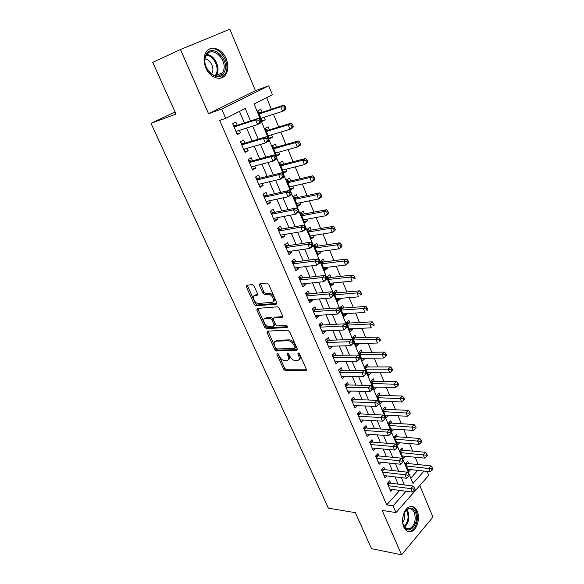 <?xml version="1.0" encoding="UTF-8"?>
<svg xmlns="http://www.w3.org/2000/svg" width="584" height="584" viewBox="0 0 584 584"><rect width="100%" height="100%" fill="white"/><g stroke="black" fill="none" stroke-linecap="round" stroke-linejoin="round"><path stroke-width="0.88" d="M277.225 353.284L276.904 354.291L283.693 369.271L285.43 370.672L305.841 370.723L306.308 369.285L299.475 353.875L298.19 352.867L297.847 353.904L298.738 355.904C299.753 358.664 299.249 360.226 297.234 360.583L295.402 360.605C293.066 360.35 291.168 358.832 289.708 356.05L288.817 354.072L287.562 353.079L287.24 354.101L288.124 356.072C289.138 358.795 288.664 360.335 286.7 360.693L284.919 360.715C282.649 360.459 280.78 358.963 279.327 356.211L278.444 354.262L277.225 353.284M205.802 67.839C209.948 78.117 221.475 81.709 225.818 74.416C228.402 70.036 228.534 64.839 226.205 58.823C222.205 48.53 210.349 44.552 205.94 52.377C203.509 56.787 203.458 61.94 205.802 67.839M403.792 527.038C405.727 531.068 408.362 532.513 411.684 531.389C417.18 529.425 420.305 518.001 417.239 511.321C415.282 507.16 412.581 505.707 409.129 506.963C403.763 509.036 400.69 520.417 403.792 527.038M254.091 286.036L252.303 284.642L246.776 285.248L246.368 286.868L254.325 304.432L256.018 305.826L276.239 304.169L276.714 302.556L268.684 284.452L266.968 283.028L259.931 283.795L259.493 285.452L262.931 293.132L264.64 294.54L268.406 294.205C272.268 294.051 275.641 302.242 271.772 302.337L258.318 303.476C254.617 303.658 251.186 295.643 254.916 295.482L257.091 295.27L257.522 293.664L254.091 286.036M180.463 49.538L208.546 113.712L255.434 90.659L229.848 29.2L180.463 49.538L152.738 62.357L175.996 114.055L151 123.341L328.405 508.175L355.342 512.657L371.548 548.668L401.566 554.8L382.133 510.394L395.981 512.591L393.069 505.861L386.725 504.897L219.664 120.399L225.716 118.34L221.701 109.047L268.742 85.826L272.399 94.739L254.047 104.018L412.998 483.464L424.013 471.076M208.546 113.712L221.701 109.047M267.538 331.135L267.1 332.639L274.765 349.56L276.509 350.962L296.825 350.502L297.314 349.013L289.591 331.595L287.803 330.157L267.538 331.135M264.64 327.208L256.829 309.965L257.252 308.41L277.488 306.819L279.24 308.25L282.619 315.878L282.138 317.462L273.823 317.995L273.356 319.55L275.575 324.507L277.334 325.923L286.036 325.449C287.394 326.113 287.693 326.806 286.963 327.536L266.392 328.602L264.64 327.208L265.742 326.368L257.953 309.14L256.829 309.965M401.566 554.8L432.948 517.088L419.794 485.501M264.187 117.275L265.238 119.808L261.99 120.852M262.128 112.347L260.844 109.266L257.799 110.836L262.223 121.406L265.238 119.808M271.509 134.838L272.494 137.196L269.239 138.16M269.421 129.838L268.151 126.794L265.158 128.407L269.523 138.846L272.494 137.196M278.736 152.161L279.656 154.358L276.393 155.249M276.619 147.095L275.371 144.095L272.414 145.752L276.728 156.052L279.656 154.358M285.868 169.265L286.722 171.302L283.444 172.112M283.729 164.126L282.488 161.162L279.583 162.878L283.839 173.039L286.722 171.302M292.912 186.143L293.694 188.019L290.416 188.763M290.744 180.945L289.518 178.018L286.649 179.77L290.854 189.8L293.694 188.019M299.862 202.801L300.585 204.531L297.293 205.196M297.665 197.538L296.46 194.647L293.635 196.45L297.782 206.349L300.585 204.531M306.717 219.241L307.381 220.825L304.089 221.424M304.498 213.927L303.308 211.072L300.526 212.912L304.614 222.694L307.381 220.825M313.491 235.476L314.09 236.914L310.79 237.44M311.25 230.103L310.075 227.286L307.33 229.169L311.367 238.819L314.09 236.914M320.178 251.507L320.718 252.806L317.411 253.266M317.915 246.076L316.754 243.294L314.046 245.214L318.032 254.748L320.718 252.806M326.784 267.333L327.266 268.494L323.952 268.888M324.492 261.851L323.346 259.099L320.674 261.063L324.616 270.472L327.266 268.494M333.303 282.963L333.727 283.985L330.413 284.32M330.989 277.422L329.858 274.714L327.23 276.707L331.121 286.007L333.727 283.985M339.742 298.402L340.114 299.293L336.793 299.563M337.406 292.81L336.289 290.131L333.698 292.161L337.537 301.344L340.114 299.293M346.1 313.644L346.414 314.404L343.093 314.615M343.75 308.002L342.64 305.359L340.085 307.425L343.881 316.491L346.414 314.404M352.378 328.697L352.648 329.332L349.32 329.486M350.006 323.01L348.918 320.397L346.392 322.499L350.144 331.457L352.648 329.332M358.583 343.575L358.795 344.086L355.466 344.18M356.189 337.837L355.116 335.26L352.627 337.391L356.328 346.239L358.795 344.086M364.715 358.262L364.876 358.656L361.54 358.693M362.299 352.488L361.24 349.933L358.78 352.101L362.445 360.846L364.876 358.656M370.767 372.774L367.548 373.037M368.336 366.956L367.285 364.438L364.869 366.635L368.482 375.271L370.884 373.052M376.746 387.119L373.475 387.214M374.308 381.257L373.264 378.768L370.877 380.994L374.446 389.528L376.819 387.28M382.659 401.288L379.337 401.215M380.199 395.383L379.169 392.923L376.811 395.185L380.345 403.617L382.681 401.339M386.024 409.347L385.009 406.917L382.681 409.209L386.17 417.538L388.426 415.282M391.776 423.144L390.776 420.743L388.484 423.064L391.93 431.299L394.061 429.109M397.47 436.788L396.478 434.408L394.215 436.752L397.616 444.891L399.639 442.767M403.091 450.264L402.113 447.913L399.879 450.286L403.245 458.331L405.165 456.272M390.681 483.194L389.667 480.844L387.36 483.355L390.827 491.429L392.623 489.45M384.878 469.667L383.856 467.28L381.513 469.77L385.024 477.938L386.915 475.909M379.009 455.973L377.979 453.564L375.6 456.024L379.155 464.287L381.148 462.2M373.074 442.117L372.023 439.679L369.614 442.11L373.212 450.476L375.315 448.322M367.059 428.094L366 425.626L363.562 428.028L367.205 436.496L369.424 434.277M360.978 413.903L359.905 411.399L357.43 413.771L361.116 422.349L363.467 420.057M354.817 399.529L353.736 397.003L351.225 399.346L354.955 408.019L357.444 405.661L353.875 405.508L376.22 406.449L374.665 402.741L377.162 400.332L353.816 399.5L351.845 398.762M348.582 384.987L347.487 382.425L344.94 384.739L348.721 393.521L351.188 391.061M342.275 370.263L341.158 367.664L338.581 369.949L342.406 378.841L344.852 376.286M335.88 355.357L334.756 352.729L332.135 354.97L336.012 363.978L338.611 361.715L338.443 361.328M329.412 340.26L328.274 337.596L325.616 339.808L329.537 348.933L332.172 346.699L331.953 346.181M322.857 324.974L321.704 322.28L319.01 324.456L322.981 333.69L325.653 331.493L325.376 330.843M316.229 309.491L315.053 306.768L312.323 308.907L316.346 318.258L319.054 316.097L318.718 315.309M309.505 293.818L308.323 291.051L305.549 293.153L309.622 302.629L312.374 300.504L311.973 299.577M302.702 277.94L301.497 275.137L298.687 277.203L302.819 286.795L305.6 284.707L305.14 283.634M295.803 261.851L294.591 259.019L291.737 261.041L295.92 270.764L298.745 268.713L298.22 267.494M288.817 245.557L287.591 242.681L284.693 244.667L288.934 254.514L291.803 252.507L291.212 251.135M281.743 229.052L280.495 226.139L277.561 228.081L281.853 238.06L284.766 236.089L284.109 234.564M274.575 212.321L273.312 209.371L270.326 211.269L274.677 221.38L277.634 219.46L276.911 217.766M267.311 195.377L266.027 192.384L263.004 194.238L267.414 204.488L270.414 202.604L269.618 200.75M259.953 178.2L258.654 175.171L255.58 176.974L260.048 187.362L263.092 185.53L262.223 183.507M252.492 160.797L251.171 157.724L248.054 159.483L252.58 170.002L255.675 168.221L254.733 166.024M244.93 143.153L243.594 140.043L240.425 141.744L245.017 152.417L248.156 150.679L247.134 148.307M386.725 504.897L399.741 490.407M398.113 484.143L395.018 476.88M392.309 470.507L389.134 463.039M386.433 456.703L383.17 449.03M380.491 442.738L377.133 434.854M374.475 428.598L371.03 420.495M368.38 414.282L364.839 405.968M362.219 399.799L358.583 391.251M355.977 385.126L352.24 376.351M349.655 370.278L345.823 361.262M343.253 355.24L339.319 345.983M336.778 340.012L332.734 330.507M330.216 324.587L326.062 314.834M323.565 308.965L319.309 298.957M316.835 293.146L312.462 282.875M310.016 277.123L305.527 266.574M303.103 260.88L298.504 250.069M296.103 244.433L291.379 233.337M289.014 227.767L284.167 216.379M281.824 210.875L276.853 199.195M274.538 193.764L269.443 181.777M267.158 176.419L261.924 164.119M259.676 158.833L254.31 146.219M252.091 141.007L246.587 128.071M244.404 122.939L239.484 111.383M237.265 125.268L235.907 122.114L232.695 123.772L237.345 134.583L240.535 132.897L239.44 130.341M418.21 464.579L415.173 457.228M412.647 451.118L409.53 443.577M407.026 437.504L403.821 429.766M401.332 423.721L398.047 415.786M395.572 409.778L392.2 401.631M389.74 395.675L386.287 387.316M383.841 381.389L380.301 372.818M377.87 366.942L374.234 358.145M371.826 352.313L368.095 343.297M365.701 337.501L361.883 328.259M359.51 322.507L355.598 313.031M353.24 307.33L349.225 297.614M346.889 291.956L342.772 281.999M340.457 276.4L336.238 266.187M333.946 260.639L329.624 250.171M327.354 244.674L322.923 233.95M320.674 228.512L316.134 217.518M313.907 212.138L309.25 200.874M307.053 195.552L302.286 184.004M300.11 178.748L295.227 166.915M293.073 161.717L288.065 149.599M285.948 144.467L280.816 132.05M278.721 126.983L273.465 114.26M271.407 109.266L266.611 97.667M410.764 478.128L417.713 470.383M408.647 463.586L407.683 461.265L405.478 463.667L408.807 471.616L410.625 469.609M175.054 111.96L151 123.341M255.434 90.659L268.742 85.826M427.043 471.412L428.678 475.398L395.981 512.591M250.499 120.954L245.222 108.478L225.716 118.34M404.435 484.946L401.347 477.639M398.631 471.222L395.456 463.703M392.755 457.323L389.491 449.6M386.805 443.263L383.447 435.321M380.79 429.021L377.337 420.867M374.694 414.611L371.147 406.23M368.519 400.018L364.883 391.411M362.27 385.25L358.532 376.41M355.948 370.285L352.108 361.211M349.539 355.138L345.597 345.816M343.049 339.8L339.005 330.223M336.479 324.259L332.325 314.433M329.821 308.52L325.558 298.431M323.083 292.577L318.703 282.225M316.251 276.422L311.754 265.8M309.33 260.055L304.717 249.156M302.315 243.477L297.584 232.286M295.212 226.672L290.35 215.189M288.007 209.649L283.021 197.867M280.707 192.384L275.597 180.295M273.312 174.893L268.063 162.491M265.808 157.162L260.428 144.438M258.208 139.182L252.689 126.129M393.069 505.861L406.07 491.254M351.239 391.192L347.677 391.097M344.962 376.541L341.399 376.512M338.611 361.715L335.048 361.744M332.172 346.699L328.617 346.794M325.653 331.493L322.105 331.654M319.054 316.097L315.513 316.324M312.374 300.504L308.834 300.796M305.6 284.707L302.074 285.072M298.745 268.713L295.227 269.151M291.803 252.507L288.284 253.018M284.766 236.089L281.254 236.681M277.634 219.46L274.137 220.124M270.414 202.604L266.924 203.349M263.092 185.53L259.61 186.354M255.675 168.221L252.208 169.126M248.156 150.679L244.696 151.672M240.535 132.897L237.089 133.984M288.357 359.715C289.839 359.05 290.117 357.547 289.197 355.203L288.124 356.072M288.452 353.532L289.197 355.203M298.95 359.576C300.439 358.89 300.724 357.372 299.811 355.021L298.738 355.904M299.03 353.262L299.811 355.021M278.152 353.802L284.751 368.394L286.481 369.796L306.461 369.825M268.019 331.113L275.845 348.706L277.582 350.101L297.482 349.633M275.59 347.954L276.816 348.933L294.635 348.487L294.978 347.443L294.037 345.319C292.548 342.479 290.628 340.954 288.284 340.742L276.108 341.166C274.093 341.523 273.604 343.093 274.655 345.881L275.59 347.954M295.081 348.13L296.059 346.56L294.978 347.443M275.517 341.26L277.196 340.311L289.357 339.873C291.723 340.085 293.635 341.603 295.117 344.436L296.059 346.56M257.763 308.367L257.953 309.14M282.802 316.637L274.933 317.156L274.341 317.601M287.401 326.712L267.494 327.763L266.392 328.602L267.494 327.763M265.37 318.543C261.566 318.601 265.114 326.646 268.822 326.383L273.546 326.127L274.005 324.594L271.786 319.652L270.056 318.243L265.37 318.543L266.486 317.711L265.085 318.587M274.137 325.675L275.108 323.748L274.005 324.594M266.486 317.711L271.166 317.404L272.896 318.806L275.108 323.748M265.742 326.368L267.465 327.763M254.726 295.504L256.048 294.664L257.712 294.504M273.195 301.461C276.67 300.899 273.21 293.212 269.545 293.372L268.158 294.212M260.449 283.744L264.063 292.314L265.771 293.723L269.29 293.387M247.317 285.189L255.449 303.614L257.135 305.009L276.896 303.366M407.836 469.302L430.174 471.755L428.787 468.361L430.97 465.893L407.647 463.484L406.172 462.908M431.569 468.821L432.124 470.178L432.999 469.186L432.445 467.828L431.569 468.821L406.449 465.988M432.124 470.178L430.174 471.755M430.97 465.893L432.445 467.828M388.375 485.713L410.808 488.64L412.26 492.078L389.82 489.078M388.185 482.45L389.674 483.07L413.107 486.049L410.808 488.64L413.654 489.115L414.231 490.494L415.151 489.458L414.574 488.078L413.654 489.115M414.574 488.078L413.107 486.049M412.26 492.078L414.231 490.494M415.363 512.212C420.305 522.753 408.267 537.127 403.719 525.79C398.682 514.927 411.056 500.824 415.363 512.212M403.113 524.001L403.544 525.177C405.099 528.41 407.209 529.571 409.888 528.659C414.793 525.191 416.268 519.84 414.326 512.613C412.757 509.292 410.596 508.124 407.836 509.124L404.69 512.058M402.821 522.541C404.624 519.702 405.026 516.636 404.033 513.351M407.917 531.491L410.691 531.133C416.151 529.184 419.254 517.847 416.209 511.219C415.012 508.489 413.333 506.912 411.173 506.474M224.103 72.409C218.343 85.242 199.137 66.883 206.086 54.786C212.277 42.136 230.841 60.714 224.103 72.409M206.188 55.706C200.005 66.32 216.372 83.249 222.402 72.803L222.862 72.007C228.95 61.51 212.627 44.413 206.481 55.188L206.188 55.706M211.437 74.088L212.043 73.153C214.824 68.372 210.43 59.327 205.123 59.02M220.599 78.125L225.417 73.694C231.512 63.291 218.438 44.041 208.678 49.509M402.266 455.994L424.597 458.126L423.196 454.695L425.407 452.257L402.091 450.176L400.544 449.578M425.991 455.155L426.554 456.527L427.437 455.549L426.882 454.177L425.991 455.155L400.865 452.636M426.554 456.527L424.597 458.126M425.407 452.257L426.882 454.177M396.631 442.526L418.954 444.344L417.538 440.869L419.779 438.46L396.47 436.708L394.85 436.095M420.349 441.321L420.918 442.716L421.816 441.745L421.246 440.358L420.349 441.321L395.207 439.131M420.918 442.716L418.954 444.344M419.779 438.46L421.246 440.358M390.922 428.897L413.246 430.393L411.808 426.875L414.085 424.495L390.776 423.086L389.083 422.451M414.64 427.327L415.209 428.729L416.122 427.773L415.545 426.371L414.64 427.327L389.491 425.466M415.209 428.729L413.246 430.393M414.085 424.495L415.545 426.371M385.155 415.114L407.471 416.268L406.011 412.713L408.318 410.362L385.024 409.304L383.243 408.654M408.851 413.158L409.435 414.582L410.355 413.633L409.778 412.209L408.851 413.158L383.703 411.64M409.435 414.582L407.471 416.268M408.318 410.362L409.778 412.209M382.542 472.157L404.967 474.755L406.435 478.245L384.002 475.566M382.316 468.916L383.878 469.551L407.296 472.193L404.967 474.755L407.829 475.237L408.413 476.632L409.34 475.602L408.756 474.208L407.829 475.237M408.756 474.208L407.296 472.193M406.435 478.245L408.413 476.632M376.644 458.44L399.054 460.71L400.544 464.236L378.125 461.886M376.373 455.221L378.009 455.878L401.42 458.177L399.054 460.71L401.931 461.178L402.522 462.594L403.464 461.579L402.872 460.163L401.931 461.178M402.872 460.163L401.42 458.177M400.544 464.236L402.522 462.594M370.672 444.555L393.069 446.483L394.572 450.06L372.169 448.045M370.358 441.358L372.066 442.037L395.463 443.979L393.069 446.483L395.959 446.95L396.558 448.381L397.514 447.38L396.916 445.95L395.959 446.95M396.916 445.95L395.463 443.979M394.572 450.06L396.558 448.381M364.628 430.503L387.009 432.087L388.535 435.701L366.146 434.029M364.263 427.335L366.058 428.028L389.44 429.612L387.009 432.087L389.915 432.547L390.521 434L391.492 433.007L390.886 431.554L389.915 432.547M390.886 431.554L389.44 429.612M388.535 435.701L390.521 434M379.315 401.164L401.617 401.982L400.142 398.376L402.486 396.054L379.199 395.353L377.33 394.689M403.004 398.814L403.588 400.259L404.522 399.325L403.938 397.886L403.004 398.814L377.848 397.653M403.588 400.259L401.617 401.982M402.486 396.054L403.938 397.886M358.51 416.282L380.877 417.509L382.418 421.166L360.043 419.852M358.094 413.136L359.978 413.852L383.338 415.063L380.877 417.509L383.798 417.961L384.411 419.429L385.396 418.451L384.776 416.983L383.798 417.961M384.776 416.983L383.338 415.063M382.418 421.166L384.411 419.429M373.41 387.046L395.696 387.513L394.207 383.863L396.58 381.571L373.307 381.243L371.344 380.556M397.076 384.301L397.675 385.761L398.624 384.841L398.025 383.381L397.076 384.301L371.92 383.491M397.675 385.761L395.696 387.513M396.58 381.571L398.025 383.381M352.313 401.88L374.665 402.741L377.6 403.194L378.22 404.683L379.22 403.712L378.593 402.23L377.6 403.194M378.593 402.23L377.162 400.332M376.22 406.449L378.22 404.683M367.431 372.76L389.703 372.862L388.192 369.176L390.601 366.913L367.343 366.956L365.285 366.256M391.083 369.606L391.681 371.081L392.645 370.176L392.039 368.694L391.083 369.606L388.192 369.176L365.92 369.161M391.681 371.081L389.703 372.862M390.601 366.913L392.039 368.694M346.042 387.309L368.373 387.791L369.949 391.543L347.619 390.966M345.509 384.214L347.582 384.966L370.906 385.411L368.373 387.791L371.322 388.243L371.957 389.747L372.964 388.791L372.337 387.287L371.322 388.243M372.337 387.287L370.906 385.411M369.949 391.543L371.957 389.747M361.379 358.306L383.637 358.036L382.104 354.298L384.549 352.072L361.306 352.502L359.145 351.787M385.009 354.729L385.615 356.218L386.593 355.327L385.98 353.831L385.009 354.729L382.104 354.298L359.853 354.663M385.615 356.218L383.637 358.036M384.549 352.072L385.98 353.831M339.698 372.548L362 372.65L363.598 376.454L341.29 376.257M339.1 369.489L341.275 370.263L364.569 370.307L362 372.65L364.964 373.096L365.606 374.614L366.628 373.672L365.993 372.154L364.964 373.096M365.993 372.154L364.569 370.307M363.598 376.454L365.606 374.614M355.254 343.669L377.49 343.027L375.943 339.238L378.417 337.048L355.196 337.873L352.926 337.136M378.863 339.662L379.476 341.173L380.469 340.297L379.848 338.778L378.863 339.662L375.943 339.238L353.707 339.983M380.469 340.297L379.476 341.173M378.417 337.048L379.848 338.778M360.219 358.364L359.569 356.824L358.532 357.751L359.175 359.299L360.219 358.364L357.167 361.168L334.887 361.357M359.175 359.299L357.167 361.168L355.546 357.313L358.153 355.006L334.887 355.371L332.595 354.576M333.274 357.605L355.546 357.313L358.532 357.751M359.569 356.824L358.153 355.006M349.049 328.85L371.271 327.821L369.701 323.989L372.212 321.835L349.013 323.069L346.626 322.31M372.636 324.405L373.264 325.938L374.264 325.069L373.636 323.543L372.636 324.405L369.701 323.989L347.487 325.12M374.264 325.069L373.264 325.938M372.212 321.835L373.636 323.543M353.721 342.866L353.064 341.304L352.006 342.217L352.663 343.779L353.721 342.866L350.656 345.684L328.398 346.276M352.663 343.779L350.656 345.684L349.013 341.779L351.656 339.508L328.42 340.289L326.011 339.479M326.763 342.479L349.013 341.779L352.006 342.217M353.064 341.304L351.656 339.508M342.772 313.856L364.971 312.425L363.387 308.549L365.934 306.425L342.75 308.075L340.238 307.301M366.329 308.958L366.964 310.513L367.978 309.659L367.351 308.104L366.329 308.958L363.387 308.549L341.195 310.075M367.978 309.659L366.964 310.513M365.934 306.425L367.351 308.104M268.136 331.836L267.815 331.128M347.137 327.157L346.473 325.573L345.399 326.471L346.064 328.055L347.137 327.157L344.049 329.997L321.828 331.004M346.064 328.055L344.049 329.997L342.392 326.047L345.071 323.806L321.864 325.025L319.331 324.193M320.171 327.157L342.392 326.047L345.399 326.471M346.473 325.573L345.071 323.806M336.421 298.672L358.591 296.84L356.985 292.912L359.569 290.825L336.413 292.898L333.763 292.109M359.948 293.314L360.583 294.891L361.62 294.051L360.978 292.474L359.948 293.314L356.985 292.912L334.822 294.847M361.62 294.051L360.583 294.891M359.569 290.825L360.978 292.474M340.472 311.25L339.8 309.644L338.713 310.527L339.384 312.133L340.472 311.25L337.369 314.104L315.178 315.535M339.384 312.133L337.369 314.104L335.683 310.104L338.406 307.907L315.236 309.564L312.564 308.717M313.498 311.637L335.683 310.104L338.713 310.527M339.8 309.644L338.406 307.907M254.785 295.394L256.011 294.672M333.712 295.124L333.033 293.504L331.931 294.373L332.61 295.993L333.712 295.124L330.595 298.008L308.44 299.869M332.61 295.993L330.595 298.008L328.887 293.949L331.646 291.796L308.432 293.913L305.702 293.037M306.739 295.927L328.887 293.949L331.931 294.373M333.033 293.504L331.646 291.796M247.448 286.109L247.047 285.218M326.872 278.794L326.179 277.144L325.062 277.999L325.748 279.648L326.872 278.794L323.726 281.7L301.614 284.007M325.748 279.648L323.726 281.7L321.996 277.582L324.806 275.466L301.709 278.05L298.738 277.159M299.891 280.006L321.996 277.582L325.062 277.999M326.179 277.144L324.806 275.466M329.989 283.298L352.13 281.05L350.502 277.072L353.123 275.02L329.916 277.539L327.237 276.736M353.481 277.466L354.13 279.064L355.174 278.239L354.524 276.648L353.481 277.466L350.502 277.072L328.361 279.429M355.174 278.239L354.13 279.064M353.123 275.02L354.524 276.648M323.47 267.735L345.582 265.056L343.932 261.026L346.597 259.019L323.507 261.975L320.74 261.209M346.925 261.42L347.589 263.034L348.648 262.223L347.991 260.61L346.925 261.42L343.932 261.026L321.828 263.815M348.648 262.223L348.232 263.041L345.582 265.056L347.589 263.034M346.597 259.019L347.991 260.61M316.871 251.974L338.954 248.857L337.282 244.776L339.983 242.805L316.922 246.222L314.163 245.492M340.289 245.163L340.961 246.798L342.034 246.003L341.37 244.368L340.289 245.163L337.282 244.776L315.214 248.003M342.034 246.003L341.647 246.879L338.954 248.857L340.961 246.798M339.983 242.805L341.37 244.368M319.937 262.245L319.236 260.573L318.097 261.406L318.798 263.077L319.937 262.245L319.609 263.085L316.769 265.165L294.701 267.932M318.798 263.077L316.769 265.165L315.017 261.004L317.871 258.924L294.818 261.982L291.766 261.106M292.956 263.88L315.017 261.004L318.097 261.406M319.236 260.573L317.871 258.924M310.192 236.009L332.238 232.447L330.544 228.308L333.281 226.38L310.265 230.271L307.498 229.57M333.573 228.687L334.245 230.344L335.34 229.57L334.668 227.913L333.573 228.687L330.544 228.308L308.513 231.987M335.34 229.57L334.968 230.505L332.238 232.447L334.245 230.344M333.281 226.38L334.668 227.913M312.907 245.47L312.199 243.776L311.046 244.594L311.754 246.287L312.907 245.47L312.608 246.375L309.724 248.419L287.7 251.653M311.754 246.287L309.724 248.419L307.943 244.192L310.841 242.163L287.839 245.711L284.78 244.871M285.934 247.55L307.943 244.192L311.046 244.594M312.199 243.776L310.841 242.163M303.424 219.847L325.434 215.817L323.719 211.627L326.5 209.744L303.519 214.109L300.745 213.445M326.763 211.999L327.442 213.678L328.551 212.919L327.872 211.247L326.763 211.999L323.719 211.627L301.724 215.773M328.551 212.919L328.201 213.927L325.434 215.817L327.442 213.678M326.5 209.744L327.872 211.247M305.782 228.468L305.067 226.76L303.892 227.556L304.614 229.271L305.782 228.468L305.505 229.439L302.578 231.439L280.605 235.155M304.614 229.271L302.578 231.439L300.782 227.161L303.716 225.176L280.765 229.22L277.707 228.424M278.816 230.994L300.782 227.161L303.892 227.556M305.067 226.76L303.716 225.176M296.57 203.473L318.536 198.969L316.798 194.727L319.623 192.888L296.687 197.75L293.913 197.122M319.857 195.093L320.55 196.793L321.682 196.056L320.988 194.355L319.857 195.093L316.798 194.727L294.847 199.348M321.682 196.056L321.353 197.122L318.536 198.969L320.55 196.793M319.623 192.888L320.988 194.355M298.563 211.24L297.833 209.503L296.643 210.284L297.373 212.021L298.563 211.24L298.307 212.277L295.336 214.233L273.443 218.438M297.373 212.021L295.336 214.233L293.511 209.897L296.497 207.955L273.597 212.518L270.538 211.758M271.604 214.226L293.511 209.897L296.643 210.284M297.833 209.503L296.497 207.955M289.627 186.887L311.549 181.901L309.79 177.594L312.659 175.799L289.759 181.171L286.992 180.58M312.863 177.959L313.572 179.682L314.71 178.959L314.01 177.237L312.863 177.959L309.79 177.594L287.883 182.704M314.71 178.959L314.404 180.091L311.549 181.901L313.572 179.682M312.659 175.799L314.01 177.237M291.241 193.771L290.503 192.012L289.299 192.771L290.036 194.538L291.241 193.771L291.014 194.881L288 196.793L266.129 201.502M290.036 194.538L288 196.793L286.145 192.392L289.175 190.501L266.333 195.596L263.274 194.873M264.296 197.231L286.145 192.392L289.299 192.771M290.503 192.012L289.175 190.501M282.598 170.083L304.468 164.6L302.687 160.235L305.593 158.49L282.751 164.381L279.977 163.827M305.775 160.593L306.49 162.337L307.651 161.637L306.943 159.892L305.775 160.593L302.687 160.235L280.824 165.849M307.651 161.637L307.366 162.841L304.468 164.6L306.49 162.337M305.593 158.49L306.943 159.892M283.824 176.061L283.079 174.28L281.846 175.017L282.598 176.806L283.824 176.061L283.62 177.251L280.561 179.105L258.748 184.34M282.598 176.806L280.561 179.105L278.685 174.645L281.758 172.806L258.975 178.441L255.916 177.762M256.887 180.011L278.685 174.645L281.846 175.017M259.281 184.215L258.88 184.646M283.079 174.28L281.758 172.806M275.473 153.059L297.293 147.066L295.489 142.642L298.439 140.948L275.648 147.372L272.874 146.854M275.626 153.431L276.13 152.877M298.599 142.992L299.322 144.759L300.497 144.08L299.774 142.313L298.599 142.992L295.489 142.642L273.677 148.767M300.497 144.08L300.234 145.358L297.293 147.066L299.322 144.759M298.439 140.948L299.774 142.313M276.298 158.111L275.546 156.3L274.298 157.023L275.057 158.833L276.298 158.111L276.123 159.374L273.013 161.177L251.266 166.944M275.057 158.833L273.013 161.177L271.107 156.658L274.232 154.862L251.522 161.06L248.463 160.425M249.375 162.556L271.107 156.658L274.298 157.023M252.047 166.739L251.463 167.396M275.546 156.3L274.232 154.862M268.253 135.809L290.022 129.29L288.189 124.815L291.19 123.166L268.45 130.137L265.676 129.655M268.465 136.32L269.144 135.539M291.314 125.151L292.051 126.947L293.241 126.283L292.511 124.494L291.314 125.151L288.189 124.815L266.435 131.458M293.241 126.283L293.007 127.633L290.022 129.29L292.051 126.947M291.19 123.166L292.511 124.494M268.669 139.905L267.903 138.072L266.632 138.773L267.406 140.605L268.669 139.905L268.523 141.24L265.362 143L243.681 149.314M267.406 140.605L265.362 143L263.435 138.415L266.603 136.671L243.959 143.438L240.9 142.854M241.769 144.868L263.435 138.415L266.632 138.773M244.711 149.015L243.944 149.92M267.903 138.072L266.603 136.671M260.938 118.333L282.649 111.281L280.794 106.733L283.839 105.142L261.157 112.668L258.383 112.23M261.209 118.99L262.063 117.968M283.933 107.069L284.678 108.887L285.89 108.244L285.153 106.427L283.933 107.069L280.794 106.733L259.092 113.924M285.89 108.244L285.685 109.668L282.649 111.281L284.678 108.887M283.839 105.142L285.153 106.427M260.938 121.45L260.157 119.589L258.873 120.267L259.654 122.129L260.938 121.45L260.814 122.859L257.61 124.567L235.994 131.444M259.654 122.129L257.61 124.567L255.646 119.917L258.873 118.223L236.301 125.582L233.242 125.042M234.053 126.932L255.646 119.917L258.873 120.267M237.265 131.035L236.323 132.203M260.157 119.589L258.873 118.223M277.853 353.524L276.904 354.291M298.833 353.101L297.847 353.904M288.204 353.313L287.24 354.101M306.454 370.154L305.782 370.723M286.481 369.796L285.43 370.672M284.751 368.394L283.693 369.271M277.582 350.101L276.509 350.962M275.845 348.706L274.765 349.56M268.195 331.792L267.1 332.639M295.117 344.436L294.037 345.319M289.357 339.873L288.27 340.742L289.372 339.873M277.196 340.311L276.108 341.166M282.751 316.988L282.138 317.462M274.933 317.156L273.823 317.995M287.401 327.193L286.963 327.536M272.896 318.806L271.786 319.652M271.115 317.404L270.005 318.243M257.632 294.883L257.091 295.27M256.048 294.664L254.916 295.482M265.866 293.716L264.734 294.54M264.063 292.314L262.931 293.132M260.639 284.634L259.493 285.452M276.831 303.724L276.239 304.169M257.208 305.001L256.084 305.826M255.449 303.614L254.325 304.432M247.514 286.065L246.368 286.868M407.647 463.484L406.106 465.171M407.143 463.346L405.902 464.689M387.805 484.391L389.163 482.91M388.01 484.881L389.674 483.07M406.836 509.701L407.961 511.62C409.837 517.906 408.705 523.016 404.573 526.965M404.164 526.374C407.968 522.468 408.975 517.592 407.187 511.73L406.296 510.131M206.933 54.531C214.445 54.86 220.73 67.686 216.803 74.46L215.868 75.898M215.102 75.774L215.963 74.431C219.745 67.905 213.729 55.56 206.488 55.181M402.091 450.176L400.529 451.841M401.588 450.038L400.332 451.366M396.47 436.708L394.886 438.358M395.959 436.576L394.689 437.898M390.776 423.086L389.17 424.714M390.273 422.962L388.988 424.261M385.024 409.304L383.396 410.91M384.513 409.18L383.214 410.472M381.987 470.865L383.367 469.405M382.191 471.346L383.878 469.551M376.096 457.184L377.498 455.732M376.3 457.652L378.009 455.878M370.139 443.329L371.555 441.898M370.336 443.789L372.066 442.037M364.109 429.313L365.548 427.897M364.306 429.758L366.058 428.028M379.199 395.353L377.549 396.945M378.695 395.237L377.366 396.514M358.007 415.122L359.467 413.72M358.196 415.56L359.978 413.852M373.307 381.243L371.636 382.812M372.796 381.133L371.461 382.389M351.831 400.755L353.305 399.376M352.013 401.186L353.816 399.5M367.343 366.956L365.65 368.504M366.832 366.854L365.474 368.095M345.575 386.221L347.071 384.856M345.757 386.637L347.582 384.966M361.306 352.502L359.591 354.028M360.795 352.407L359.423 353.627M339.246 371.497L340.764 370.154M339.421 371.906L341.275 370.263M355.196 337.873L353.451 339.377M354.692 337.786L353.291 338.983M332.836 356.598L334.377 355.269M333.004 356.992L334.887 355.371M349.013 323.069L347.246 324.543M348.502 322.981L347.086 324.164M276.276 340.538L276.444 340.903M326.346 341.501L327.909 340.202M326.507 341.888L328.42 340.289M342.75 308.075L340.961 309.527L342.735 308.075M342.246 308.002L340.808 309.162M319.769 326.222L321.353 324.938M319.93 326.595L321.864 325.025L319.93 326.587M336.413 292.898L334.603 294.329M335.909 292.832L334.45 293.971M313.119 310.746L314.725 309.483M313.272 311.111L315.236 309.564M306.374 295.073L308.009 293.832M306.527 295.424L308.513 293.905M299.548 279.203L301.198 277.984M299.694 279.539L301.709 278.05M329.997 277.531L328.157 278.933M329.493 277.473L328.018 278.597M323.507 261.975L321.638 263.355M322.996 261.924L321.499 263.026M316.922 246.222L315.031 247.572M316.418 246.178L314.9 247.258M292.635 263.121L294.307 261.924M292.774 263.442L294.818 261.982M310.265 230.271L308.345 231.593M309.754 230.227L308.213 231.293M285.627 246.835L287.328 245.66M285.758 247.142L287.839 245.711M303.519 214.109L301.57 215.408M303.008 214.08L301.446 215.116M278.524 230.33L280.254 229.183M278.656 230.622L280.765 229.22M296.687 197.75L294.708 199.013M296.176 197.728L294.591 198.743M271.334 213.605L273.086 212.488M271.458 213.89L273.597 212.518M289.759 181.171L287.759 182.405M289.255 181.157L287.649 182.15M264.048 196.669L265.829 195.574M264.165 196.932L266.333 195.596M282.751 164.381L280.714 165.586M282.247 164.374L280.612 165.338M256.661 179.492L258.471 178.427M256.77 179.748L258.975 178.441M275.648 147.372L273.582 148.54M275.144 147.372L273.487 148.314M249.178 162.096L251.011 161.053M249.28 162.33L251.522 161.06M268.45 130.137L266.355 131.276M267.947 130.152L266.267 131.064M241.593 144.46L243.455 143.445M241.688 144.679L243.959 143.438M261.157 112.668L259.033 113.778M260.654 112.697L258.946 113.581M233.907 126.582L235.79 125.597M233.987 126.779L236.301 125.582M306.447 370.205L305.841 370.723M271.166 317.404L270.056 318.243M269.545 293.372L268.406 294.205M265.771 293.723L264.64 294.54M257.135 305.009L256.018 305.826M405.435 527.885L409.888 528.659M211.729 73.686L211.189 73.905M222.402 72.803L216.343 75.248L215.824 75.898M336.362 292.898L334.588 294.299M313.258 311.082L315.185 309.564M306.505 295.38L308.432 293.913M299.665 279.473L301.592 278.05M329.916 277.539L328.142 278.889M323.383 261.982L321.609 263.289M316.769 246.229L314.995 247.492M292.737 263.362L294.664 261.99M310.075 230.278L308.301 231.498M285.715 247.047L287.649 245.718M303.293 214.131L301.526 215.299M278.604 230.519L280.539 229.235M296.424 197.764L294.657 198.896M271.407 213.766L273.334 212.532M289.467 181.193L287.7 182.281M264.107 196.801L266.041 195.611M282.422 164.403L280.656 165.447M256.712 179.609L258.646 178.463M275.283 147.402L273.524 148.394M249.215 162.184L251.156 161.082M268.056 130.166L266.289 131.123M241.623 144.525L243.564 143.467M260.727 112.705L258.967 113.624M233.921 126.626L235.87 125.611"/></g></svg>
